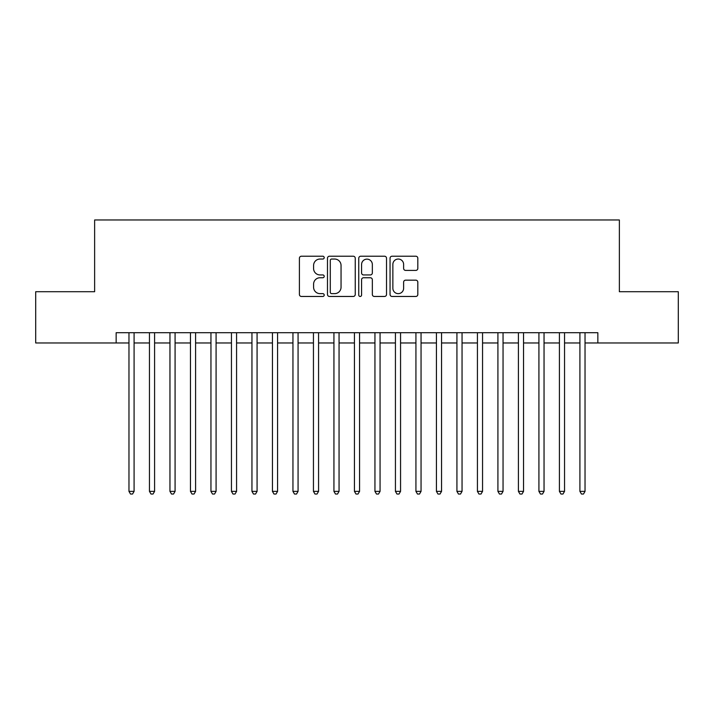 <?xml version="1.0" encoding="UTF-8"?>
<svg xmlns="http://www.w3.org/2000/svg" width="714" height="714" viewBox="0 0 714 714"><rect width="100%" height="100%" fill="white"/><g stroke="black" fill="none" stroke-linecap="round" stroke-linejoin="round"><path stroke-width="1.07" d="M324.201 257.629A1.41 1.41 0 0 0 322.799 256.219L301.415 256.219A2.008 2.008 0 0 0 299.407 258.236L299.407 294.454A2.008 2.008 0 0 0 301.415 296.462L322.799 296.462A1.41 1.41 0 0 0 324.201 295.052A1.41 1.41 0 0 0 322.799 293.641L320.033 293.641A6.435 6.435 0 0 1 313.589 287.207L313.589 284.19A6.435 6.435 0 0 1 320.033 277.746L322.799 277.746A1.41 1.41 0 0 0 324.201 276.345A1.41 1.41 0 0 0 322.799 274.935L320.033 274.935A6.435 6.435 0 0 1 313.589 268.491L313.589 265.474A6.435 6.435 0 0 1 320.033 259.039L322.799 259.039A1.41 1.41 0 0 0 324.201 257.629M415.798 270.41A2.008 2.008 0 0 0 417.815 268.393L417.815 258.236A2.008 2.008 0 0 0 415.798 256.219L392.057 256.219A2.008 2.008 0 0 0 390.049 258.236L390.049 294.454A2.008 2.008 0 0 0 392.057 296.462L415.798 296.462A2.008 2.008 0 0 0 417.815 294.454L417.815 282.173A2.008 2.008 0 0 0 415.798 280.165L405.641 280.165A2.008 2.008 0 0 0 403.624 282.173L403.624 288.26A5.382 5.382 0 0 1 398.242 293.641A5.382 5.382 0 0 1 392.861 288.26L392.861 264.421A5.382 5.382 0 0 1 398.242 259.039A5.382 5.382 0 0 1 403.624 264.421L403.624 268.393A2.008 2.008 0 0 0 405.641 270.41L415.798 270.41M116.15 342.961L35.7 342.961L35.7 291.714L94.632 291.714L94.632 219.974L619.368 219.974L619.368 291.714L678.3 291.714L678.3 342.961L597.85 342.961L597.85 332.706L116.15 332.706L116.15 342.961L128.966 342.961M355.242 258.236A2.008 2.008 0 0 0 353.225 256.219L329.484 256.219A2.008 2.008 0 0 0 327.476 258.236L327.476 294.454A2.008 2.008 0 0 0 329.484 296.462L353.225 296.462A2.008 2.008 0 0 0 355.242 294.454L355.242 258.236M360.775 256.219L384.516 256.219A2.008 2.008 0 0 1 386.524 258.236L386.524 294.454A2.008 2.008 0 0 1 384.516 296.462L374.35 296.462A2.008 2.008 0 0 1 372.342 294.454L372.342 279.763A2.008 2.008 0 0 0 370.325 277.746L363.587 277.746A2.008 2.008 0 0 0 361.579 279.763L361.579 295.052A1.41 1.41 0 0 1 360.168 296.462A1.41 1.41 0 0 1 358.758 295.052L358.758 258.236A2.008 2.008 0 0 1 360.775 256.219M134.089 342.961L149.458 342.961M154.59 342.961L169.959 342.961M175.082 342.961L190.459 342.961M195.582 342.961L210.951 342.961M216.083 342.961L231.452 342.961M236.575 342.961L251.953 342.961M257.076 342.961L272.445 342.961M277.567 342.961L292.945 342.961M298.068 342.961L313.446 342.961M318.569 342.961L333.938 342.961M339.061 342.961L354.439 342.961M359.561 342.961L374.939 342.961M380.062 342.961L395.431 342.961M400.554 342.961L415.932 342.961M421.055 342.961L436.433 342.961M441.555 342.961L456.924 342.961M462.047 342.961L477.425 342.961M482.548 342.961L497.917 342.961M503.049 342.961L518.418 342.961M523.54 342.961L538.918 342.961M544.041 342.961L559.41 342.961M564.542 342.961L579.911 342.961M585.034 342.961L597.85 342.961M331.698 259.039A1.41 1.41 0 0 0 330.287 260.449L330.287 292.24A1.41 1.41 0 0 0 331.698 293.641L334.616 293.641A6.435 6.435 0 0 0 341.051 287.207L341.051 265.474A6.435 6.435 0 0 0 334.616 259.039L331.698 259.039M372.342 264.519A5.382 5.382 0 0 0 366.96 259.137A5.382 5.382 0 0 0 361.579 264.519L361.579 272.918A2.008 2.008 0 0 0 363.587 274.935L370.325 274.935A2.008 2.008 0 0 0 372.342 272.918L372.342 264.519M134.089 332.706L134.089 491.366L128.966 491.366L128.966 332.706M134.089 491.366L132.554 494.026L130.501 494.026L128.966 491.366M154.59 332.706L154.59 491.366L149.458 491.366L149.458 332.706M154.59 491.366L153.046 494.026L151.002 494.026L149.458 491.366M175.082 332.706L175.082 491.366L169.959 491.366L169.959 332.706M175.082 491.366L173.547 494.026L171.494 494.026L169.959 491.366M195.582 332.706L195.582 491.366L190.459 491.366L190.459 332.706M195.582 491.366L194.047 494.026L191.995 494.026L190.459 491.366M216.083 332.706L216.083 491.366L210.951 491.366L210.951 332.706M216.083 491.366L214.539 494.026L212.495 494.026L210.951 491.366M236.575 332.706L236.575 491.366L231.452 491.366L231.452 332.706M236.575 491.366L235.04 494.026L232.987 494.026L231.452 491.366M257.076 332.706L257.076 491.366L251.953 491.366L251.953 332.706M257.076 491.366L255.541 494.026L253.488 494.026L251.953 491.366M277.567 332.706L277.567 491.366L272.445 491.366L272.445 332.706M277.567 491.366L276.032 494.026L273.989 494.026L272.445 491.366M298.068 332.706L298.068 491.366L292.945 491.366L292.945 332.706M298.068 491.366L296.533 494.026L294.48 494.026L292.945 491.366M318.569 332.706L318.569 491.366L313.446 491.366L313.446 332.706M318.569 491.366L317.034 494.026L314.981 494.026L313.446 491.366M339.061 332.706L339.061 491.366L333.938 491.366L333.938 332.706M339.061 491.366L337.526 494.026L335.482 494.026L333.938 491.366M359.561 332.706L359.561 491.366L354.439 491.366L354.439 332.706M359.561 491.366L358.026 494.026L355.974 494.026L354.439 491.366M380.062 332.706L380.062 491.366L374.939 491.366L374.939 332.706M380.062 491.366L378.518 494.026L376.474 494.026L374.939 491.366M400.554 332.706L400.554 491.366L395.431 491.366L395.431 332.706M400.554 491.366L399.019 494.026L396.966 494.026L395.431 491.366M421.055 332.706L421.055 491.366L415.932 491.366L415.932 332.706M421.055 491.366L419.52 494.026L417.467 494.026L415.932 491.366M441.555 332.706L441.555 491.366L436.433 491.366L436.433 332.706M441.555 491.366L440.011 494.026L437.968 494.026L436.433 491.366M462.047 332.706L462.047 491.366L456.924 491.366L456.924 332.706M462.047 491.366L460.512 494.026L458.459 494.026L456.924 491.366M482.548 332.706L482.548 491.366L477.425 491.366L477.425 332.706M482.548 491.366L481.013 494.026L478.96 494.026L477.425 491.366M503.049 332.706L503.049 491.366L497.917 491.366L497.917 332.706M503.049 491.366L501.505 494.026L499.461 494.026L497.917 491.366M523.54 332.706L523.54 491.366L518.418 491.366L518.418 332.706M523.54 491.366L522.005 494.026L519.953 494.026L518.418 491.366M544.041 332.706L544.041 491.366L538.918 491.366L538.918 332.706M544.041 491.366L542.506 494.026L540.453 494.026L538.918 491.366M564.542 332.706L564.542 491.366L559.41 491.366L559.41 332.706M564.542 491.366L562.998 494.026L560.954 494.026L559.41 491.366M585.034 332.706L585.034 491.366L579.911 491.366L579.911 332.706M585.034 491.366L583.499 494.026L581.446 494.026L579.911 491.366"/></g></svg>
